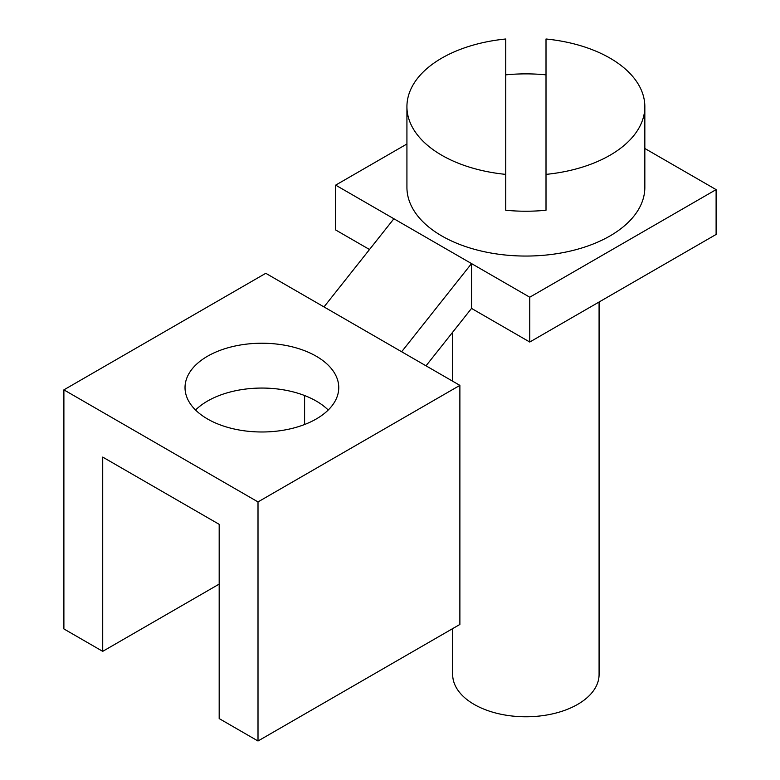 <?xml version="1.0" encoding="UTF-8"?>
<svg xmlns="http://www.w3.org/2000/svg" width="780" height="780" viewBox="0 0 780 780"><rect width="100%" height="100%" fill="white"/><g stroke="black" fill="none" stroke-linecap="round" stroke-linejoin="round"><path stroke-width="1.17" d="M219.18 584.103L102.716 651.349L102.716 457.09L219.18 524.335L219.18 718.585L258.005 741L459.878 624.448L459.878 385.369L258.005 501.92L258.005 741M304.59 395.538L304.59 424.505M459.878 385.369L265.765 273.302L63.892 389.854L258.005 501.92M316.241 356.226A76.859 44.372 0 0 0 232.469 346.613A76.859 44.372 0 0 0 185.026 387.611A76.859 44.372 0 0 0 207.538 418.987A76.859 44.372 0 0 0 291.301 428.61A76.859 44.372 0 0 0 338.754 387.611A76.859 44.372 0 0 0 316.241 356.226M63.892 389.854L63.892 628.933L102.716 651.349M644.836 148.473L716.108 189.618L529.757 297.209L335.654 185.133L335.654 229.964L369.505 249.512M716.108 189.618L716.108 234.448L529.757 342.03L471.529 308.412L471.529 263.581L401.651 351.741M335.654 185.133L406.926 143.988M644.836 187.375A118.96 68.679 180 0 1 525.876 256.055A118.96 68.679 180 0 1 406.926 187.375L406.926 106.684A118.96 68.679 180 0 1 505.742 39L505.742 210.239A118.96 68.679 180 0 0 546.01 210.239L546.01 39A118.96 68.679 180 0 1 644.836 106.684L644.836 187.375M529.757 297.209L529.757 342.03M393.88 218.761L324.002 306.92M426.026 365.82L471.529 308.412M328.224 410.026A76.859 44.372 0 0 0 316.241 401.056A76.859 44.372 0 0 0 195.546 410.026M599.079 302.006L599.079 674.505A73.203 42.266 180 0 1 525.876 716.771A73.203 42.266 180 0 1 452.673 674.505L452.673 628.612M505.742 74.861A118.96 68.679 180 0 1 546.01 74.861M644.836 106.684A118.96 68.679 180 0 1 546.01 174.379M505.742 174.379A118.96 68.679 180 0 1 406.926 106.684M452.673 332.202L452.673 381.206"/></g></svg>
